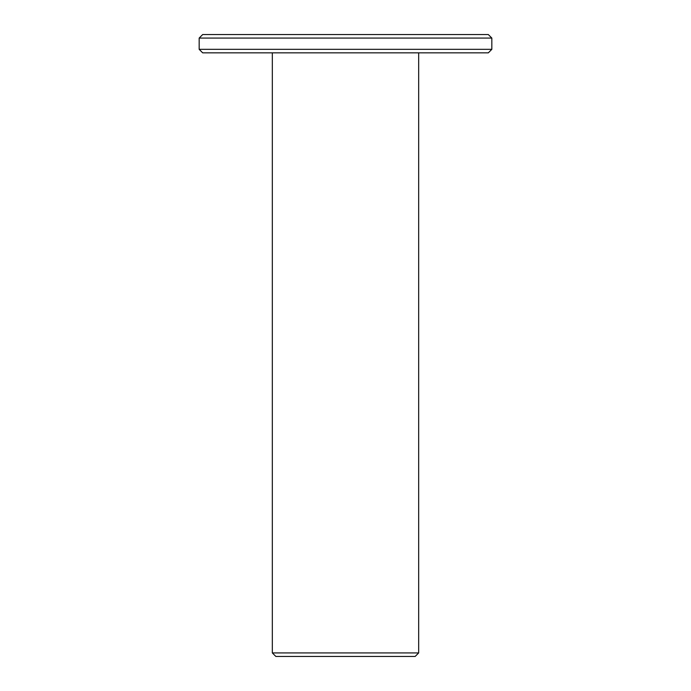 <?xml version="1.0" encoding="UTF-8"?>
<svg xmlns="http://www.w3.org/2000/svg" width="691" height="691" viewBox="0 0 691 691"><rect width="100%" height="100%" fill="white"/><g stroke="black" fill="none" stroke-linecap="round" stroke-linejoin="round"><path stroke-width="1.04" d="M418.668 52.844L418.668 652.935L272.332 652.935L272.332 52.844M272.332 652.935L275.847 656.45L415.153 656.45L418.668 652.935M491.828 49.329L199.172 49.329L202.679 52.844L488.321 52.844L491.828 49.329L491.828 38.065L488.321 34.55L202.679 34.55L199.172 38.065L491.828 38.065M199.172 49.329L199.172 38.065"/></g></svg>
